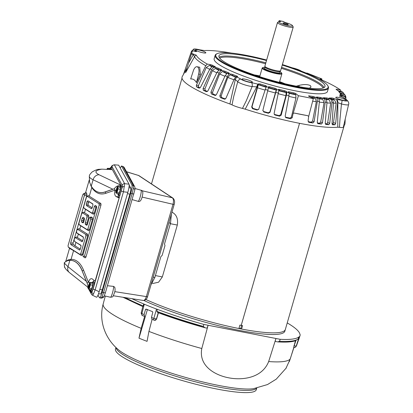 <?xml version="1.0" encoding="UTF-8"?>
<svg xmlns="http://www.w3.org/2000/svg" width="413" height="413" viewBox="0 0 413 413"><rect width="100%" height="100%" fill="white"/><g stroke="black" fill="none" stroke-linecap="round" stroke-linejoin="round"><path stroke-width="0.62" d="M194.786 51.362A3.098 2.111 -65.2 0 1 195.509 50.747A7.542 1.208 -163.9 0 1 193.811 49.044A7.542 1.208 -163.9 0 1 197.538 49.328A7.542 1.208 -163.9 0 1 199.613 49.797L204.378 50.546A77.69 12.431 -163.9 0 1 231.559 53.091M339.997 119.011L339.465 127.318A10.206 1.631 16.1 0 0 343.353 127.116L348.582 104.556A8.978 1.435 -163.9 0 1 343.792 104.489A8.978 1.435 -163.9 0 1 341.468 103.973L339.997 119.011M308.676 116.445L307.788 115.692A82.729 13.237 -163.9 0 1 301.216 114.478A82.729 13.237 -163.9 0 1 294.33 113.069L293.132 113.415L298.418 95.718L313.317 98.624L308.676 116.445L308.098 120.818L308.712 122.243M232.658 74.438L232.385 75.424L230.583 74.99L230.857 73.999L232.658 74.438A72.249 11.559 16.1 0 0 237.181 76.183L237.671 76.627L235.968 76.653L236.933 77.014A4.13 1.693 110.3 0 0 235.307 79.606L237.764 81.691L233.722 96.482L232.023 104.866A10.206 1.631 16.1 0 0 242.493 108.412L246.308 100.746L252.116 86.554L256.736 86.875L245.208 109.166A84.753 13.562 16.1 0 0 299.678 123.342A84.753 13.562 16.1 0 0 337.762 127.204L337.839 102.682L341.468 103.973A4.13 0.898 104 0 0 342.041 100.302L336.843 99.497A4.13 3.707 86.8 0 1 337.839 102.682A79.182 12.669 16.1 0 1 337.566 102.698L335.692 123.404L334.974 124.762A84.159 13.464 -163.9 0 1 332.635 124.788L332.511 124.762M332.398 124.695L332.052 123.446L333.482 102.744L332.522 99.554L331.226 99.512L331.995 102.698L329.713 123.373L328.82 124.674A84.159 13.464 -163.9 0 1 325.96 124.489L325.795 124.447M325.645 124.354L325.96 124.489L325.253 123.089L326.993 102.378L326.182 99.192L324.639 99.048L325.222 102.212L322.465 122.831L321.407 124.065A84.159 13.464 -163.9 0 1 318.077 123.678L317.865 123.616M317.674 123.487L318.077 123.678L317.272 122.222L319.394 101.526L318.764 98.361L317.003 98.113L317.37 101.247L314.092 121.778L312.884 122.955A84.159 13.464 -163.9 0 1 308.981 122.336L308.47 122.062M282.389 64.567A58.455 9.354 -163.9 0 1 327.798 85.734L328.149 86.348A58.971 9.437 -163.9 0 1 328.474 88.036L327.483 91.459A58.971 9.437 -163.9 0 1 282.482 87.979A58.971 9.437 -163.9 0 1 220 65.202A58.971 9.437 -163.9 0 1 214.161 58.754L215.152 55.327A58.971 9.437 -163.9 0 1 216.324 54.072L216.954 53.736A58.455 9.354 -163.9 0 1 246.984 55.471A58.455 9.354 -163.9 0 1 266.653 60.024M328.474 88.036A58.971 9.437 -163.9 0 1 296.999 87.541A58.971 9.437 -163.9 0 1 220.991 61.774A58.971 9.437 -163.9 0 1 215.152 55.327M251.822 81.511A5.405 0.867 -163.9 0 1 252.312 82.172A5.405 0.867 -163.9 0 1 247.991 81.722A5.405 0.867 -163.9 0 1 242.503 79.694A5.405 0.867 -163.9 0 1 241.972 79.188A5.405 0.867 -163.9 0 1 245.859 79.363A5.405 0.867 -163.9 0 1 251.822 81.511M345.64 99.796A5.405 0.867 -163.9 0 1 346.13 100.457A5.405 0.867 -163.9 0 1 341.809 100.008A5.405 0.867 -163.9 0 1 336.321 97.979A5.405 0.867 -163.9 0 1 335.79 97.473A5.405 0.867 -163.9 0 1 339.677 97.649A5.405 0.867 -163.9 0 1 345.64 99.796M205.323 52.234A5.405 0.867 -163.9 0 1 205.813 52.895A5.405 0.867 -163.9 0 1 201.492 52.446A5.405 0.867 -163.9 0 1 196.005 50.417A5.405 0.867 -163.9 0 1 195.473 49.911A5.405 0.867 -163.9 0 1 199.36 50.087A5.405 0.867 -163.9 0 1 205.323 52.234M327.798 85.734A58.455 9.354 -163.9 0 1 296.921 86.911A58.455 9.354 -163.9 0 1 237.49 69.203A58.455 9.354 -163.9 0 1 216.954 53.736M282.244 65.068A55.208 8.833 -163.9 0 1 319.528 80.463A55.208 8.833 -163.9 0 1 324.974 86.575A55.208 8.833 -163.9 0 1 282.647 83.189A55.208 8.833 -163.9 0 1 224.378 61.919A55.208 8.833 -163.9 0 1 218.895 55.956A55.208 8.833 -163.9 0 1 266.504 60.525M309.476 88.222L311.004 86.88L310.364 85.579C307.597 84.309 303.865 84.237 299.167 85.362L296.307 86.188M254.356 74.918A25.797 4.13 -163.9 0 1 259.891 75.961M279.622 81.655A25.797 4.13 -163.9 0 1 284.856 83.72M232.385 75.424A72.275 11.564 16.1 0 0 235.838 76.766M235.493 77.112L230.583 74.99M224.667 72.244L222.829 71.754L223.113 70.768L224.951 71.258L224.667 72.244A72.275 11.564 16.1 0 0 227.119 73.287M226.68 73.633L222.829 71.754M217.847 69.136L216.009 68.599L216.293 67.618L218.131 68.155L217.847 69.136A72.275 11.564 16.1 0 0 219.417 69.885M218.751 70.179L215.209 68.501L216.009 68.599M212.05 66.168L210.243 65.595L210.537 64.614L212.339 65.182L212.05 66.168A72.275 11.564 16.1 0 0 213.031 66.699M211.879 66.818L209.355 65.45L210.243 65.595M289.085 92.672L288.124 91.841L289.028 91.815A72.249 11.559 16.1 0 0 294.071 92.956L295.729 93.56L295.44 94.541L295.775 94.814L295.961 97.974L291.392 117.08L292.192 117.715L290.706 118.774A84.159 13.464 -163.9 0 1 286.147 117.741L285.62 117.473L285.176 116.141L288.961 95.708L289.085 92.672L286.865 92.14L286.415 95.098L281.181 115.186L279.611 116.177A84.159 13.464 -163.9 0 1 275.089 115.036L274.34 114.509L274.129 113.405L278.894 90.132L276.627 89.533L270.035 112.326L268.404 113.27A84.159 13.464 -163.9 0 1 263.819 112.006L262.89 110.348L268.548 87.298L266.271 86.642L258.61 109.512M295.44 94.541L293.782 93.937L294.071 92.956M289.115 92.884A72.275 11.564 16.1 0 0 293.782 93.937M278.894 90.132L278.398 89.409L279.513 89.471A72.249 11.559 16.1 0 0 284.727 90.783L286.255 91.392L286.147 92.605L278.868 90.777M285.951 92.367L284.428 91.763L284.727 90.783M279.513 89.471L279.26 90.462A72.275 11.564 16.1 0 0 284.428 91.763M279.26 90.462L278.889 90.375M268.548 87.298L268.527 86.694L269.834 86.849A72.249 11.559 16.1 0 0 275.12 88.31L276.488 88.903L276.225 90.08L268.28 87.881M276.178 89.879L274.81 89.285L275.12 88.31M269.834 86.849L269.581 87.835A72.275 11.564 16.1 0 0 274.81 89.285M269.581 87.835L268.269 87.695M266.297 87.122L265.115 86.549L265.425 85.574L266.607 86.152L266.271 86.642M259.916 84.985L258.44 84.763L258.698 83.772L260.175 83.994L259.916 84.985A72.275 11.564 16.1 0 0 265.115 86.549M266.189 87.277L258.44 84.763M332.522 99.554L329.223 98.01A72.249 11.559 16.1 0 0 331.913 97.979L333.689 98.387L333.415 99.378L334.349 99.729L332.692 99.786M333.415 99.378L331.644 98.965L331.913 97.979M331.05 98.986A72.275 11.564 16.1 0 0 331.644 98.965M326.182 99.192L323.415 97.721A72.249 11.559 16.1 0 0 326.714 97.933L328.536 98.402L328.258 99.388L329.109 99.739L326.435 99.6M328.258 99.388L326.435 98.919L326.714 97.933M325.418 98.867A72.275 11.564 16.1 0 0 326.435 98.919M318.764 98.361L316.477 97.282L316.58 96.993A72.249 11.559 16.1 0 0 320.421 97.442L322.264 97.958L321.98 98.944L322.734 99.29L319.032 98.877M321.98 98.944L320.142 98.428L320.421 97.442M318.542 98.253A72.275 11.564 16.1 0 0 320.142 98.428M308.764 96.193L308.852 95.837L308.496 96.048L308.852 95.837A72.249 11.559 16.1 0 0 313.168 96.518L314.99 97.076L314.701 98.062L315.341 98.387L311.903 97.866M314.701 98.062L312.878 97.504L313.168 96.518M310.545 97.143A72.275 11.564 16.1 0 0 312.878 97.504M337.483 90.416L338.273 90.917M339.6 92.693L341.019 93.395M346.208 99.678L345.015 96.208L340.312 94.675A72.249 11.559 16.1 0 0 340.136 93.71L341.36 93.818L341.107 94.809L342.315 95.46M341.107 94.809L339.884 94.701M344.958 99.053L344.065 97.726L339.579 96.141A72.249 11.559 16.1 0 0 340.147 95.393L341.546 95.579L341.288 96.57L342.356 96.885L342.238 97.174M341.288 96.57L339.889 96.379L340.147 95.393M191.358 53.995L193.346 54.573L193.49 54.082L191.513 53.504L188.524 63.189L193.346 54.573L194.559 56.653L185.556 72.729L188.524 63.189M212.339 65.182A72.249 11.559 16.1 0 0 215.359 66.782L212.334 66.591L209.98 68.868L200.475 87.36L199.107 88.165A84.159 13.464 -163.9 0 1 196.485 86.782L196.387 85.197L205.757 65.708L207.29 64.077A77.69 12.431 -163.9 0 1 196.325 55.197A3.098 3.03 158.2 0 0 194.559 56.653A78.997 12.638 -163.9 0 0 205.757 65.708M215.271 67.045L215.359 66.782L215.085 67.02M218.131 68.155A72.249 11.559 16.1 0 0 221.724 69.833L221.709 70.148L219.257 69.864L217.073 72.229L207.915 90.906L206.438 91.707A84.159 13.464 -163.9 0 1 203.32 90.251L203.051 88.635L211.621 69.683L213.764 67.298L212.334 66.591M221.626 70.138L221.724 69.833L221.709 70.148M224.951 71.258A72.249 11.559 16.1 0 0 229.045 72.987L229.287 73.369L227.186 73.24L225.199 75.693L216.458 94.572L214.894 95.377A84.159 13.464 -163.9 0 1 211.337 93.88L210.914 92.233L218.983 73.075L220.919 70.602L219.257 69.864M228.926 73.349L229.045 72.987L229.287 73.369M260.175 83.994A72.249 11.559 16.1 0 0 265.425 85.574M289.028 91.815L288.775 92.806M316.477 97.282L316.58 96.993L316.508 97.298M323.565 98.082L323.415 97.721L323.348 97.979M341.36 93.818L344.752 94.737L345.635 96.012L344.519 94.283L339.687 92.827A72.249 11.559 16.1 0 0 338.779 91.671L338.753 91.609M338.779 91.671L339.801 91.691L339.558 92.636M339.801 91.691L343.239 92.62L342.589 91.98L337.72 90.633A72.249 11.559 16.1 0 0 336.105 89.306L336.027 89.203M336.105 89.306L336.894 89.244L336.755 89.812M320.596 79.435L320.746 79.41A1.032 0.872 -88.8 0 0 320.772 78.893L321.872 78.914L321.722 79.931M195.509 50.747L196.536 51.542M195.592 51.517A3.098 2.452 118.2 0 1 196.216 51.098C197.016 51.739 196.129 51.723 193.552 51.042L192.628 50.773L191.513 53.504M230.015 74.985L227.806 77.427L221.167 95.93L221.771 97.592L220.387 97.587L219.819 95.924L227.336 76.555L229.05 73.994L227.186 73.24M225.348 98.975A81.459 13.035 -163.9 0 1 221.771 97.592M222.137 71.702L219.597 74.004L212.545 92.357L213.015 94.004L211.337 93.88M215.911 95.227A81.459 13.035 -163.9 0 1 213.015 94.004M215.209 68.501L212.365 70.675L204.936 88.872L205.256 90.499L203.32 90.251M207.429 91.516A81.459 13.035 -163.9 0 1 205.256 90.499M209.355 65.45L206.252 67.495L198.488 85.543L198.643 87.133L196.485 86.782M200.073 87.902A81.459 13.035 -163.9 0 1 198.643 87.133M193.49 54.082L196.325 55.197M235.968 76.653L234.197 79.193L225.942 98.279L224.311 99.099A84.159 13.464 -163.9 0 1 220.387 97.587M290.706 118.774L289.89 118.118A81.459 13.035 -163.9 0 1 285.414 117.106L286.147 117.741M289.89 118.118L291.392 117.08M274.186 114.21L274.712 114.489A81.459 13.035 16.1 0 0 279.142 115.604L280.726 114.628L285.91 95.666L286.147 92.605M268.404 113.27L268.295 112.79L269.932 111.861L276.225 90.08M268.295 112.79A81.459 13.035 -163.9 0 1 263.804 111.551L263.819 112.006M262.859 110.514L263.804 111.551M258.295 84.908L252.018 106.688L252.906 108.351A81.459 13.035 16.1 0 0 257.366 109.693L258.719 109.321M258.781 109.166L257.113 110.064A84.159 13.464 -163.9 0 1 252.56 108.696L251.682 107.029L257.32 87.055A79.182 12.669 16.1 0 1 256.736 86.875A4.13 0.527 -72.7 0 1 257.815 84.092A77.159 12.344 16.1 0 0 258.249 84.226L258.698 83.772M257.32 87.055L258.249 84.226M334.974 124.762L332.713 123.905L333.498 122.573L336.167 103.126L334.349 99.729M332.713 123.905A81.459 13.035 -163.9 0 1 332.062 123.921M328.82 124.674L326.766 123.823L327.71 122.547L330.694 103.126L329.109 99.739M326.766 123.823A81.459 13.035 -163.9 0 1 325.294 123.735M321.407 124.065L319.595 123.234L320.7 122.021L324.04 102.651L322.734 99.29M319.595 123.234A81.459 13.035 -163.9 0 1 317.349 122.981M307.788 115.692L294.33 113.069M312.884 122.955L311.345 122.16A81.459 13.035 -163.9 0 1 308.206 121.67M311.345 122.16L312.595 121.009L316.327 101.701L315.341 98.387M333.689 98.387L336.641 99.507L337.566 102.698M321.872 78.914L307.195 73.106L306.095 73.044M336.894 89.244L340.596 90.065A77.69 12.431 -163.9 0 0 320.545 79.415L319.982 79.074L320.772 78.893M338.985 91.149L337.664 90.457M341.856 93.606L340.601 92.94M343.41 95.764L342.176 95.098M343.585 97.582L342.356 96.885M344.597 98.841A4.13 4.042 -124.6 0 0 343.884 97.86L344.065 97.726M207.29 64.077L210.537 64.614M213.764 67.298L216.293 67.618M220.919 70.602L223.113 70.768M229.05 73.994L230.857 73.999M257.815 84.092L251.662 82.688A6.851 1.094 -163.9 0 1 245.09 81.082A6.851 1.094 -163.9 0 1 240.707 78.971L236.933 77.014M276.488 88.903L276.627 89.533M286.255 91.392L286.865 92.14M298.418 95.718L295.729 93.56M308.496 96.048L313.317 98.624M314.99 97.076L317.003 98.113M322.264 97.958L324.639 99.048M328.536 98.402L331.226 99.512M343.884 97.86L344.003 98.408L345.733 99.445A6.851 1.094 -163.9 0 1 347.271 100.364A6.851 1.094 -163.9 0 1 342.041 100.302M341.546 95.579L344.932 96.58L346.13 99.709M345.015 96.208L344.932 96.58M344.519 94.283L344.752 94.737M342.589 91.98L343.136 92.517M292.141 67.778A7.542 1.208 -163.9 0 1 301.314 71.139M193.351 70.747L190.661 78.981C193.031 78.687 194.967 79.905 196.469 82.636L198.627 74.066A6.19 2.963 -79 0 0 197.058 66.741A6.19 2.963 -79 0 0 193.351 70.747M197.058 66.741L199.711 67.257L200.351 74.407L196.469 82.636M224.708 99.166L225.126 99.084M215.188 95.444L215.503 95.413M240.707 78.971A4.13 3.975 141.4 0 0 237.764 81.691A8.978 1.435 -163.9 0 0 250.102 86.229A8.978 1.435 -163.9 0 0 252.116 86.554A4.13 2.896 96.9 0 0 251.662 82.688M293.132 113.415L292.192 117.715M262.849 110.741L262.89 110.348M340.596 90.065L341.288 92.125M343.239 92.62L344.163 94.19M345.635 96.012L345.975 97.664M345.129 120.761L345.222 119.042M345.072 119.693L344.881 121.856A84.159 13.464 -163.9 0 1 344.432 122.465M192.138 51.971A8.926 1.43 -163.9 0 1 191.529 51.16L183.615 73.958A10.206 1.631 16.1 0 0 183.615 74.139M186.439 69.095L187.249 67.319M187.017 68.062L182.247 76.575A84.753 13.562 16.1 0 0 229.907 103.978L235.307 79.606A79.182 12.669 16.1 0 1 234.197 79.193M229.907 103.978L232.023 104.866M242.493 108.412L245.208 109.166M337.762 127.204L339.465 127.318M343.709 125.562A84.753 13.562 16.1 0 0 344.994 123.549L345.154 120.379M299.549 123.317L241.233 325.367A84.489 13.515 16.1 0 0 242.56 325.62L241.574 329.047A84.489 13.515 16.1 0 0 285.331 329.502A84.495 13.521 16.1 0 1 232.999 327.303A84.495 13.521 16.1 0 1 145.913 299.528A84.489 13.515 16.1 0 0 238.905 328.526L239.896 325.098A84.489 13.515 16.1 0 0 241.223 325.361L299.539 123.317M239.003 328.185A82.528 13.206 16.1 0 0 240.738 328.521L241.574 329.047M241.626 325.439L240.738 328.521M113.513 286.379A5.736 0.888 -75.4 0 1 112.512 292.817A5.736 0.888 -75.4 0 1 110.452 297.246C113.214 296.797 112.646 297.463 114.391 292.987C115.16 291.175 115.273 289.255 114.737 287.231L113.513 286.379L107.421 285.734M133.926 193.805A2.272 0.361 -163.9 0 1 133.941 193.867A2.272 0.361 -163.9 0 1 132.728 193.852A2.272 0.361 -163.9 0 1 132.114 193.712L133.332 188.473L133.316 185.463L131.953 185.039C132.289 186.325 131.886 189.071 130.745 193.289L102.171 292.285C100.932 296.322 100.018 298.134 99.43 297.716L98.015 295.125M105.398 292.657A2.272 0.361 -163.9 0 1 105.408 292.719A2.272 0.361 -163.9 0 1 104.195 292.698A2.272 0.361 -163.9 0 1 103.58 292.559L102.171 292.285M132.279 199.629L138.133 201.338A5.736 0.888 -75.4 0 0 140.193 196.908A5.736 0.888 -75.4 0 0 141.034 190.243L134.948 188.478M98.573 293.622L100.338 294.087A5.364 0.831 -75.4 0 0 102.264 289.941L129.888 194.234A5.364 0.831 -75.4 0 0 130.787 188.096L129.197 185.184M100.839 297.995L102.006 296.999A2.272 1.822 26.8 0 0 104.138 296.147C103.746 297.35 102.708 298.016 101.015 298.14L99.43 297.716M120.137 167.848L121.608 166.093L131.953 185.039M102.006 296.999L103.58 292.559L132.114 193.712L130.745 193.289M122.867 166.418L124.246 167.58A2.272 2.215 151.4 0 0 122.991 166.547L121.463 165.959M124.246 167.58L134.576 186.495A2.272 2.215 151.4 0 0 133.316 185.463L122.991 166.547L121.608 166.093M142.697 300.277C144.07 300.958 145.293 299.735 146.367 296.601A2.272 0.361 16.1 0 0 147.58 296.617L174.224 204.311A2.272 0.361 -163.9 0 1 173.011 204.296C173.806 200.945 173.558 198.782 172.278 197.791A2.272 1.957 -56.5 0 1 172.835 198.028L139.036 175.685A2.272 1.957 123.5 0 0 138.484 175.448L126.512 171.725M151.008 284.733L154.865 277.438L160.879 256.602L162.154 255.384L164.978 245.596L164.503 244.047L170.517 223.216L171.41 214.053M92.29 282.714A4.899 0.759 104.6 0 1 93.059 281.707A4.899 0.759 104.6 0 1 92.342 287.407A4.899 0.759 104.6 0 1 90.581 291.191A4.899 0.759 104.6 0 1 90.401 289.936M93.059 281.707L94.045 281.965A4.899 0.759 104.6 0 1 93.328 287.665A4.899 0.759 104.6 0 1 91.567 291.449L90.581 291.191M88.728 289.172L90.767 290.071M90.308 282.838L90.39 282.544L92.873 282.791L92.703 285.275L91.645 288.93L90.736 290.024L91.645 288.93M90.426 284.707L90.024 283.137C89.745 285.522 89.198 287.417 88.382 288.826L89.394 288.295L90.426 284.707L92.703 285.275M89.394 288.295L91.593 288.868L92.626 285.28L92.842 282.838M89.476 282.998L88.16 287.603L88.098 288.388L88.563 288.868M89.884 289.802L89.91 289.482M91.954 282.626L91.918 283.204L90.044 283.044L88.356 288.894M90.39 282.544L89.771 282.585L89.729 283.426M89.771 282.585L89.75 282.631C88.94 284.046 88.387 285.941 88.108 288.32L88.098 288.388M152.247 283.21L153.228 283.401L158.587 282.208L162.34 276.927L177.311 225.054C178.261 218.942 176.573 214.693 172.252 212.308A84.515 13.521 -163.9 0 1 171.953 212.168M293.937 347.488L289.337 361.597M286.354 367.72A96.079 15.374 -163.9 0 1 286.152 368.107A96.079 15.374 -163.9 0 1 285.92 368.427L290.251 358.959L293.937 347.034M280.169 339.31L279.549 341.283A100.023 16.004 16.1 0 0 298.248 338.887L295.336 340.766C291.686 342.026 285.858 342.403 277.841 341.902L275.156 341.417L275.956 338.49L268.667 361.551C261.956 378.463 241.739 380.456 228.58 377.787C215.328 375.303 198.446 366.155 201.797 348.515L208.09 325.263L280.169 339.31A100.096 16.014 16.1 0 0 298.888 336.92L299.213 336.869A100.302 16.05 16.1 0 0 300.019 335.635A100.302 16.05 16.1 0 0 300.143 334.592L299.926 334.385A100.096 16.014 16.1 0 0 289.936 324.546A100.096 16.014 16.1 0 0 287.236 322.914M152.092 319.383L148.938 331.412L147.054 341.36A96.079 15.374 -163.9 0 1 138.974 338.164L141.148 328.33L144.653 316.441L142.34 315.547L141.132 313.131L142.79 306.606L122.986 297.272M115.95 347.488L115.49 349.073A73.266 11.724 16.1 0 0 122.744 357.085A73.266 11.724 16.1 0 0 200.367 385.381A73.266 11.724 16.1 0 0 256.277 389.707L256.731 388.122M344.354 125.015L285.331 329.502A84.495 13.521 16.1 0 0 285.373 329.357M143.879 300.468A84.495 13.521 16.1 0 0 231.456 328.738A84.495 13.521 16.1 0 0 284.856 331.164L285.337 329.502M203.877 324.442L203.289 326.415L204.987 327.741L207.104 328.149L208.09 325.263L203.877 324.442A100.096 16.014 16.1 0 1 157.374 309.337L156.512 309.053A100.302 16.05 16.1 0 1 144.287 304.216L143.724 303.937A100.096 16.014 16.1 0 1 131.866 298.671M144.617 316.441L144.091 314.541L145.552 309.404L146.083 309.084A100.163 16.024 16.1 0 0 152.485 311.619L152.784 312.264L151.473 317.463A99.956 15.993 16.1 0 0 153.853 318.366L156.512 309.053M144.287 304.216L141.891 313.637A99.956 15.993 16.1 0 0 144.091 314.541M125.191 297.618A100.023 16.004 16.1 0 0 143.213 305.94L143.724 303.937M299.213 336.869L296.198 346.115A99.956 15.993 16.1 0 0 296.539 345.738L298.429 340.064A100.163 16.024 16.1 0 0 298.816 339.316L300.019 335.635M298.594 339.811L296.797 344.943M298.248 338.887L298.888 336.92M277.841 341.902L279.549 341.283M157.374 309.337L156.806 311.319L157.668 312.512C172.36 317.984 188.023 323.038 204.657 327.659L204.987 327.741M151.473 317.463L152.056 319.383M147.436 309.44L138.974 338.164M143.213 305.94L142.831 306.616M295.878 340.56L294.17 345.805L296.198 346.115A2.065 2.029 46.1 0 1 295.682 346.935L296.539 345.738M295.445 340.73L293.684 347.431C294.686 347.235 293.225 348.174 295.682 346.935A2.065 2.029 46.1 0 1 293.695 347.405M158.484 312.605L156.604 318.965L154.772 320.338A2.065 1.719 -88 0 0 156.455 318.96L158.236 312.718M277.474 22.534L264.872 66.178A8.193 1.311 16.1 0 0 264.867 66.235A8.193 1.311 16.1 0 0 276.24 70.654A8.193 1.311 16.1 0 0 280.592 70.778A8.193 1.311 16.1 0 0 280.613 70.721L293.215 27.072A8.193 1.311 -163.9 0 1 288.842 27.005A8.193 1.311 -163.9 0 1 277.474 22.534A8.193 1.311 -163.9 0 1 277.634 22.359L278.889 21.688A7.16 1.146 -163.9 0 1 280.634 21.605L279.121 20.65L278.811 21.729M279.121 20.65L283.354 21.476L284.872 22.431A7.16 1.146 -163.9 0 1 292.466 25.606A7.16 1.146 -163.9 0 1 288.682 25.751A7.16 1.146 -163.9 0 1 281.403 23.582A7.16 1.146 -163.9 0 1 278.889 21.688M292.466 25.606L293.168 26.84A8.193 1.311 -163.9 0 1 293.215 27.072M264.862 66.968A7.986 1.275 16.1 0 0 264.852 67.025A7.986 1.275 16.1 0 0 275.946 71.33A7.986 1.275 16.1 0 0 280.184 71.449L280.592 70.778M264.857 66.994L264.506 68.197A7.986 1.275 16.1 0 0 275.59 72.554A7.986 1.275 16.1 0 0 279.849 72.621L280.195 71.423M284.459 23.087A2.736 0.439 -163.9 0 1 287.164 23.887A2.736 0.439 -163.9 0 1 288.228 24.62A2.736 0.439 -163.9 0 1 286.792 24.558A2.736 0.439 -163.9 0 1 282.998 23.107A2.736 0.439 -163.9 0 1 284.459 23.087M264.759 67.334A9.752 1.559 16.1 0 0 263.004 67.5A9.752 1.559 16.1 0 0 266.431 70.076A9.752 1.559 16.1 0 0 276.343 73.029A9.752 1.559 16.1 0 0 281.496 72.833A9.752 1.559 16.1 0 0 280.097 71.764M263.004 67.5L262.379 67.83A10.268 1.642 16.1 0 0 262.172 68.052A10.268 1.642 16.1 0 0 276.421 73.659A10.268 1.642 16.1 0 0 281.903 73.746A10.268 1.642 16.1 0 0 281.847 73.452L281.496 72.833M109.956 168.468A4.899 0.759 104.6 0 1 110.73 167.461A4.899 0.759 104.6 0 1 110.808 169.588M110.73 167.461L111.716 167.719A4.899 0.759 104.6 0 1 111.825 169.635M107.974 168.592L108.061 168.303L110.545 168.55L110.472 169.567M110.4 169.567L110.508 168.597M109.626 168.385L109.59 168.963L108.227 168.607L107.716 168.803L107.669 169.433L107.695 168.896M108.061 168.303L107.442 168.344L107.401 169.18M107.442 168.344L106.879 169.392M91.247 186.16L93.09 179.769L112.878 189.216L104.912 191.968A41.966 20.087 101 0 1 96.554 191.431A41.966 20.087 101 0 1 95.888 191.049A41.966 20.087 101 0 1 91.247 186.16L89.621 182.278L89.301 176.15C89.198 177.234 90.457 178.442 93.09 179.769A6.19 5.395 -64.5 0 1 99.068 174.756L120.833 185.143L112.377 169.66L101.846 169.149L98.635 169.361C97.406 169.33 95.243 170.192 92.14 171.947C90.215 173.94 89.337 175.122 89.492 175.494L89.301 176.15M118.665 165.154L114.158 164.797L118.665 165.154L129.052 184.172C129.393 185.427 128.995 188.137 127.865 192.308L99.161 291.754C97.933 295.754 97.029 297.541 96.451 297.112M114.158 164.797C112.274 165.396 111.35 166.067 111.391 166.811L111.391 166.811A2.272 1.822 26.8 0 0 111.247 167.265L112.006 166.594L122.233 185.323A2.272 2.215 -28.6 0 1 124.638 183.671L123.446 191.808L127.865 192.308M124.447 186.599A2.272 1.306 -171.7 0 0 122.212 187.342L93.132 288.899A2.272 0.361 16.1 0 0 95.16 289.807L93.415 294.113L92.455 295.166A2.272 2.215 151.4 0 1 91.454 294.232L92.533 295.269L96.575 297.241M112.006 166.594A2.272 2.215 -28.6 0 1 114.411 164.942L124.638 183.671L129.052 184.172M121.417 190.899A2.272 0.361 16.1 0 0 123.446 191.808L95.16 289.807L99.161 291.754M93.415 294.113A2.272 1.822 -153.2 0 1 92.032 291.903L91.273 292.574A2.272 2.215 151.4 0 0 91.454 294.232L88.681 289.157M93.235 281.754L93.947 280.262M120.833 185.824L120.833 185.143M88.243 287.081L87.128 283.091L88.465 282.378L88.594 281.934C89.58 279.131 90.834 278.15 92.357 279.002L95.093 281.17L119.104 197.987L118.479 196.841L118.423 195.323M92.027 278.79L92.357 279.002M86.885 225.214L86.585 225.204L87.37 224.445L89.141 218.307L89.926 217.548L90.524 217.919L90.695 219.288L87.928 228.869L87.143 229.633L79.105 224.569L78.929 223.206L81.697 213.619L82.486 212.86L82.182 212.85L83.478 212.194L84.51 212.747L85.506 209.298L93.359 214.244L94.143 213.48L95.914 207.341L94.469 206.206L92.698 212.339L91.913 213.103L83.875 208.044L83.705 206.676L86.467 197.094L87.257 196.33L86.952 196.32L88.248 195.664L89.28 196.216L91.784 187.543L90.478 184.75M65.791 261.465L68.047 259.958L71.077 259.292L73.581 250.619L70.009 248.636M82.409 241.435L81.815 241.734L82.6 240.97L83.374 238.286L83.204 236.917L76.72 232.834L76.544 231.471L76.926 230.149L77.711 229.385L85.749 234.45L85.925 235.813L80.772 253.659L79.988 254.423L68.228 247.02L68.052 245.652L82.745 194.75L83.534 193.986L83.23 193.976L86.131 192.51L86.88 194.017L86.813 195.411L73.116 242.87L73.086 244.259L74.97 245.802L75.966 242.354L74.283 241.058L74.159 239.731L74.541 238.415L75.326 237.651L82.115 241.744M76.591 237.01L75.027 237.64L76.322 236.985L77.355 237.537L78.351 234.094L76.668 232.793L77.572 233.608M78.976 228.75L77.412 229.375L78.707 228.725L79.74 229.277L80.736 225.828L79.053 224.533L79.957 225.343M85.506 209.298L84.732 208.818M96.601 191.456A41.997 20.103 -79 0 0 96.647 191.482A41.997 20.103 -79 0 0 105.005 192.014L114.349 188.767C115.702 186.475 117.901 185.349 120.957 185.391M114.38 188.777L115.103 190.088L114.974 190.532C114.287 193.527 114.68 195.54 116.146 196.578L119.104 197.987M83.839 257.051L85.15 257.908L85.94 257.144L101.025 204.869L100.855 203.506L89.28 196.216M95.914 207.341L96.699 206.583L95.258 205.442L96.518 206.242M87.401 224.331L87.04 222.85L88.81 216.711L88.64 215.343L84.51 212.747M91.149 216.928L89.626 217.537L91.149 216.928L92.362 217.687L92.533 219.055L89.373 230.005L88.588 230.769L87.143 229.633M80.736 225.828L88.588 230.769M73.581 250.619L81.428 255.564L82.218 254.8L87.763 235.586L87.592 234.217L79.74 229.277M87.128 283.091L86.307 281.268L67.995 266.721L64.588 263.37L64.32 262.668C64.258 266.06 64.511 267.8 65.073 267.882L65.073 267.882A6.19 6.035 -28.6 0 1 64.588 263.37M88.516 195.69L87.257 196.33L99.017 203.733L99.187 205.101L84.495 256.003L83.705 256.767L83.059 256.354L83.891 257.103M83.746 212.22L82.486 212.86L86.802 215.576L86.973 216.944L85.202 223.077L87.04 222.85M78.351 234.094L83.436 237.294M82.631 240.862L77.355 237.537M75.966 242.354L81.051 245.554M73.086 244.259L70.773 244.548L79.43 249.999L80.215 249.235L80.989 246.551L80.819 245.183L75.187 241.873M80.246 249.127L74.97 245.802M70.773 244.548L70.602 243.185L73.116 242.87M86.234 192.623L83.534 193.986L84.128 194.363L84.298 195.726L70.602 243.185M70.055 248.678L68.176 246.979L70.029 248.662M88.465 282.378L83.555 270.143C80.581 262.998 76.42 259.379 71.077 259.292A1.239 1.084 -90.6 0 1 70.112 260.319L69.105 260.376M112.878 189.216L114.349 188.767M83.942 257.144L83.111 256.396L82.941 255.028L96.637 207.569L96.565 206.293M94.469 206.206L95.258 205.442M87.215 224.213L85.372 224.445L85.202 223.077M88.181 287.463L69.477 272.611A6.19 5.276 128.5 0 1 67.995 266.721L69.838 260.329A41.966 20.087 101 0 1 82.135 270.871L86.307 281.268M64.361 262.565L66.916 260.923L69.167 260.371M69.838 260.329L69.043 260.381M92.842 203.95L92.915 205.225L92.14 207.915L91.356 208.679L86.42 205.571L86.25 204.208L87.024 201.518L87.814 200.754L92.796 203.898M91.655 208.689L91.949 208.374M83.457 222.561L82.863 222.865L83.648 222.101L84.422 219.411L84.252 218.043L83.044 217.284L82.254 218.049L81.48 220.733L81.65 222.101L83.163 222.87M85.372 224.445L86.585 225.204L87.179 224.904M80.024 249.7L79.73 250.01M86.25 204.208L88.088 203.976L88.263 205.344L86.42 205.571M92.171 207.806L88.263 205.344M87.814 200.754L92.977 204.234M89.26 201.895L88.47 202.654L87.024 201.518M88.088 203.976L88.47 202.654M81.48 220.733L83.318 220.506L83.7 219.184L82.254 218.049M83.044 217.284L84.484 218.42L83.7 219.184M83.679 221.987L81.65 222.101M83.318 220.506L83.493 221.869M119.971 186.805A4.899 0.759 104.6 0 1 120.741 185.798A4.899 0.759 104.6 0 1 120.023 191.498A4.899 0.759 104.6 0 1 118.263 195.282A4.899 0.759 104.6 0 1 118.082 194.027M120.741 185.798L121.727 186.056A4.899 0.759 104.6 0 1 121.009 191.756A4.899 0.759 104.6 0 1 119.249 195.54L118.263 195.282M116.414 193.263L118.448 194.162M117.989 186.929L118.072 186.635L120.555 186.882L120.384 189.366L119.331 193.021L118.417 194.115M117.075 192.386L118.108 188.798L117.731 187.135L116.043 192.985L117.075 192.386L119.331 193.021M118.108 188.798L120.384 189.366M117.158 187.089L115.841 191.694L115.779 192.479L116.249 192.959M117.566 193.893L117.591 193.573M119.641 186.717L119.6 187.296L118.237 186.939L117.71 187.228C117.426 189.613 116.879 191.508 116.068 192.917L116.048 192.969M118.072 186.635L117.452 186.676L117.411 187.517M117.452 186.676L117.431 186.722C116.621 188.137 116.074 190.032 115.79 192.412L115.779 192.479M265.843 62.828A55.079 8.812 16.1 0 0 247.769 58.661A55.079 8.812 16.1 0 0 219.107 57.252M265.574 63.757A54.485 8.719 16.1 0 0 247.779 59.658A54.485 8.719 16.1 0 0 219.664 58.114M333.482 102.744A79.182 12.669 -163.9 0 1 331.995 102.698M326.993 102.378A79.182 12.669 -163.9 0 1 325.222 102.212M319.394 101.526A79.182 12.669 -163.9 0 1 317.37 101.247M324.102 87.556A55.079 8.812 16.1 0 0 318.764 82.729A55.079 8.812 16.1 0 0 281.578 67.371M323.173 87.99A54.485 8.719 16.1 0 0 318.01 83.462A54.485 8.719 16.1 0 0 281.315 68.3M298.852 86.658L299.167 85.362M295.775 94.814L289.152 93.323M237.031 76.637L237.181 76.183M321.851 79.43L320.736 79.497M233.934 79.792A77.82 12.452 -163.9 0 1 227.806 77.427M224.93 76.266A77.82 12.452 -163.9 0 1 219.597 74.004M216.81 72.765A77.82 12.452 -163.9 0 1 212.365 70.675M209.732 69.353A77.82 12.452 -163.9 0 1 206.252 67.495M295.961 97.974A77.82 12.452 -163.9 0 1 288.842 96.363M285.91 95.666A77.82 12.452 -163.9 0 1 278.367 93.766M275.579 93.028A77.82 12.452 -163.9 0 1 267.732 90.86M265.069 90.091A77.82 12.452 -163.9 0 1 257.268 87.747M336.167 103.126A77.82 12.452 -163.9 0 1 333.451 103.183M330.694 103.126A77.82 12.452 -163.9 0 1 326.946 102.904M324.04 102.651A77.82 12.452 -163.9 0 1 319.337 102.114M312.656 101.144A77.82 12.452 16.1 0 0 316.327 101.701M200.351 74.407L198.627 74.066M221.167 95.93L219.819 95.924M227.336 76.555A79.182 12.669 -163.9 0 1 225.199 75.693M212.545 92.357L210.914 92.233M218.983 73.075A79.182 12.669 -163.9 0 1 217.073 72.229M204.936 88.872L203.051 88.635M211.621 69.683A79.182 12.669 -163.9 0 1 209.98 68.868M198.488 85.543L196.387 85.197M288.961 95.708A79.182 12.669 -163.9 0 1 286.415 95.098M280.726 114.628L281.181 115.186M279.142 115.604L279.611 116.177M274.712 114.489L275.089 115.036M278.512 93.106A79.182 12.669 -163.9 0 1 275.905 92.419M269.932 111.861L270.035 112.326M267.892 90.204A79.182 12.669 -163.9 0 1 265.28 89.445M257.366 109.693L257.113 110.064M252.906 108.351L252.56 108.696M252.018 106.688L251.682 107.029M333.498 122.573L335.692 123.404M327.71 122.547L329.713 123.373M320.7 122.021L322.465 122.831M312.595 121.009L314.092 121.778M346.228 99.285A79.182 12.669 -163.9 0 1 346.151 99.647M344.592 121.768L344.881 121.856M138.071 201.301A5.736 0.888 -75.4 0 0 138.133 201.338C139.955 202.014 141.318 200.408 142.232 196.516C143.306 192.499 142.908 190.408 141.034 190.243M128.944 187.616L130.787 188.096M127.488 193.604L129.888 194.234M99.863 289.312L102.264 289.941M133.332 188.473A2.272 1.306 8.3 0 1 134.808 189.965L105.408 292.719L104.138 296.147A2.272 1.822 26.8 0 0 104.143 296.147M134.808 189.965L134.808 189.965C135.123 188.524 135.046 187.368 134.576 186.495M142.077 197.073L173.011 204.296L146.367 296.601L114.742 291.63M141.886 190.698L172.278 197.791L138.484 175.448L126.559 171.808M172.835 198.028L172.835 198.028C175.571 200.444 174.276 204.074 174.224 204.311M170.517 223.216L168.876 222.839M153.187 277.19L154.865 277.438M88.108 288.32L89.75 282.631M90.024 283.137L88.382 288.826M172.252 212.308L171.932 212.246M170.373 223.701L177.311 225.054M162.34 276.927L155.402 275.574M141.148 328.33A97.602 15.617 -163.9 0 1 112.868 314.551A97.602 15.617 -163.9 0 1 103.193 303.922C98.557 320.715 104.979 338.562 118.485 349.785A74.423 11.91 16.1 0 0 122.883 352.95A74.423 11.91 16.1 0 0 189.706 378.576A74.423 11.91 16.1 0 0 253.36 388.716L267.51 384.549L276.24 379.165L286.152 368.107M268.667 361.551A97.602 15.617 16.1 0 0 290.251 358.959M148.938 331.412A97.602 15.617 16.1 0 0 201.797 348.515M256.592 388.148A73.266 11.724 -163.9 0 1 198.973 382.701A73.266 11.724 -163.9 0 1 123.373 354.901A73.266 11.724 -163.9 0 1 116.053 347.586M156.806 311.319A100.023 16.004 16.1 0 0 203.289 326.415M151.865 319.347L154.772 320.338A2.065 1.719 -88 0 1 154.276 320.23A2.065 0.914 -69.3 0 1 154.111 320.204A2.065 0.914 -69.3 0 1 153.853 318.366L156.604 318.965M145.552 309.404L146.94 309.43M141.442 313.018L141.334 313.364L141.891 313.637A2.065 1.177 112.6 0 0 142.34 315.547M157.833 312.553L204.347 327.561M293.911 345.733L294.17 345.805L293.684 347.431M107.127 169.407L107.421 168.39M91.887 187.12A1.239 0.971 -32.6 0 1 91.784 187.543C95.532 193.181 100.178 195.106 105.728 193.33A1.239 1.048 70.9 0 0 105.005 192.014L104.912 191.968M111.107 167.564L111.247 167.265M122.233 185.323L122.212 187.342M93.132 288.899L92.032 291.903M91.273 292.574L89.533 289.384M89.843 282.544L88.594 281.934M101.846 169.149C95.047 170.326 94.123 172.195 99.068 174.756M116.027 190.651L114.974 190.532M118.479 196.841L116.146 196.578M105.728 193.33L115.103 190.088M99.017 203.733L100.855 203.506M93.359 214.244L91.913 213.103M86.802 215.576L88.64 215.343M85.749 234.45L87.592 234.217M86.813 195.411L84.298 195.726M86.88 194.017L84.128 194.363M81.428 255.564L79.988 254.423M67.67 260.649A1.239 1.146 65.7 0 0 68.047 259.958M99.187 205.101L101.025 204.869M84.495 256.003L85.94 257.144M83.705 256.767L85.15 257.908M92.698 212.339L94.143 213.48M86.973 216.944L88.81 216.711M90.524 217.919L92.362 217.687M90.695 219.288L92.533 219.055M87.928 228.869L89.373 230.005M85.925 235.813L87.763 235.586M80.772 253.659L82.218 254.8M83.555 270.143A1.239 0.872 -21.9 0 1 82.249 270.871A41.997 20.103 -79 0 0 70.112 260.319M87.153 283.096L82.135 270.871M118.407 194.115L119.274 192.959L120.307 189.371L120.477 186.939M115.79 192.412L117.431 186.722M117.71 187.228L116.068 192.917M193.811 49.044L191.529 51.16M348.582 104.556C349.073 103.405 348.634 102.011 347.271 100.364M182.009 78.155L151.483 183.914M110.452 297.246L104.303 295.811M147.58 296.617C146.873 299.167 145.397 300.442 143.156 300.442L113.327 295.754M139.036 175.685L138.216 175.298M103.193 303.922L105.315 296.049M264.852 67.025L264.867 66.235M259.684 76.684L262.172 68.052M279.41 82.378L281.903 73.746M107.148 168.757L106.869 169.392M111.056 167.549L111.391 166.811M88.114 288.119L87.432 286.87M65.724 261.501L69.554 248.228M85.553 192.804L89.213 180.109M69.477 272.611C66.736 270.221 65.269 268.646 65.073 267.882"/></g></svg>
